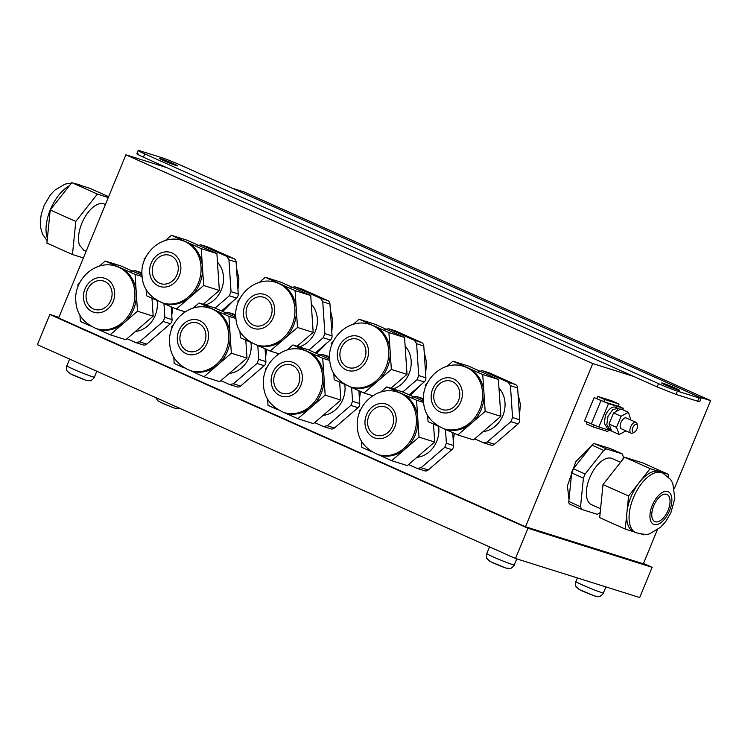 <?xml version="1.0" encoding="UTF-8"?>
<svg xmlns="http://www.w3.org/2000/svg" width="748" height="748" viewBox="0 0 748 748"><rect width="100%" height="100%" fill="white"/><g stroke="black" fill="none" stroke-linecap="round" stroke-linejoin="round"><path stroke-width="1.12" d="M701.026 398.338A14.876 0.748 -157.6 0 1 698.997 397.917L677.436 391.139A14.876 0.748 -157.6 0 1 658.52 383.631L144.766 153.892A14.876 0.748 -157.6 0 1 138.202 150.479A14.876 0.748 -157.6 0 1 140.222 150.9L161.783 157.678A14.876 0.748 -157.6 0 1 180.698 165.186L694.453 394.925A14.876 0.748 -157.6 0 1 701.026 398.338L699.66 401.639L697.641 401.209L676.08 394.439L657.165 386.931L166.869 167.674L125.907 154.799L58.643 317.975L525.489 526.742L643.345 563.786L657.324 529.865M232.198 188.216L243.764 191.853L710.6 400.61L698.464 396.795M125.907 154.799L592.743 363.565L525.489 526.742M633.706 376.44L592.743 363.565M144.766 153.892L143.41 157.183L166.869 167.674M143.41 157.183C136.706 154.135 135.192 153.134 138.866 154.2M710.6 400.61L674.406 488.425M58.924 317.311L49.854 314.469L527.957 528.266L652.134 567.302L643.486 563.431M603.084 446.313L597.334 444.508M591.472 445.845L575.81 461.628L567.423 485.929L568.994 499.617M176.219 165.57A9.668 0.486 -157.6 0 1 166.084 161.633A9.668 0.486 -157.6 0 1 159.661 158.473A9.668 0.486 -157.6 0 1 160.97 158.754A9.668 0.486 -157.6 0 1 171.114 162.69A9.668 0.486 -157.6 0 1 177.538 165.841A9.668 0.486 -157.6 0 1 176.219 165.57M49.854 314.469L37.4 344.678L515.503 558.485L639.68 597.521L652.134 567.302M515.503 558.485L527.957 528.266M678.249 390.073A9.668 0.486 -157.6 0 1 668.104 386.136A9.668 0.486 -157.6 0 1 661.681 382.976A9.668 0.486 -157.6 0 1 662.999 383.247A9.668 0.486 -157.6 0 1 673.144 387.184A9.668 0.486 -157.6 0 1 679.567 390.344A9.668 0.486 -157.6 0 1 678.249 390.073M618.185 406.229L619.082 404.06L612.042 400.909L597.671 396.393L596.792 398.516M587.068 422.106L586.348 423.864L593.388 427.005L594.127 425.201M593.388 427.005L607.759 431.531L608.395 429.988M597.671 396.393L604.711 399.535L619.082 404.06M604.711 399.535L603.842 401.648M581.364 590.593L583.075 591.378M583.094 591.378L593.286 595.511M492.249 562.571L504.171 567.498M161.446 402.807L173.368 407.735M72.332 374.795L84.253 379.713M618.353 405.818L622.504 408.053L608.498 403.649L594.127 397.599L604.973 402.078L618.474 406.323M611.696 431.035L598.868 426.996L584.506 420.956L594.127 397.599M611.284 429.941L607.441 428.454L604.319 423.499L605.394 415.505C608.292 409.474 611.49 406.669 614.996 407.09L620.644 409.614M616.604 411.269L617.811 408.343L616.604 411.269M609.863 429.567L606.787 424.555L607.993 416.365L612.64 409.689L617.811 408.343L620.625 409.605M610.424 420.563L612.977 414.355M621.083 416.271L616.511 427.37L619.25 434.504L611.742 431.147L609.003 424.013L613.575 412.915L620.896 408.941L628.404 412.298L621.083 416.271L613.575 412.915M630.891 420.039L628.404 412.298M619.25 434.504L625.954 430.867M616.511 427.37L609.003 424.013M634.585 432.026L633.163 432.868A5.947 3.001 -65.9 0 1 631.106 433.176L621.401 428.828A5.947 3.001 -65.9 0 1 620.952 422.498A5.947 3.001 -65.9 0 1 626.254 417.973L635.968 422.311A5.947 3.001 -65.9 0 1 637.109 424.041L637.427 425.668A4.282 2.16 -65.9 0 1 636.922 428.978A4.282 2.16 -65.9 0 1 634.585 432.026A4.282 2.16 -65.9 0 1 632.425 431.484A4.282 2.16 -65.9 0 1 632.78 427.678A4.282 2.16 -65.9 0 1 635.435 424.481A4.282 2.16 -65.9 0 1 637.427 425.668M631.106 433.176A5.947 3.001 -65.9 0 1 630.667 426.837A5.947 3.001 -65.9 0 1 635.968 422.311M499.58 439.824L514.652 426.837M519.458 415.467L520.412 404.416L518.027 393.962M507.125 380.816L501.272 378.198M433.41 465.546L448.491 452.559M453.288 441.189L454.307 433.382M410.437 395.411L420.815 384.874M425.621 373.514L426.575 362.453L424.191 351.999M413.289 338.853L407.436 336.235M151.9 339.657L166.982 326.67M171.778 315.301L172.797 307.493M237.939 289.588L238.902 278.527L236.518 268.074M225.616 254.928L220.136 252.431M222.764 311.486L233.142 300.948M245.737 381.62L260.818 368.633M265.615 357.264L266.634 349.456M331.775 331.551L332.738 320.49L330.354 310.037M319.452 296.891L313.599 294.273M316.6 353.449L326.979 342.911M339.573 423.583L354.655 410.596M359.451 399.226L360.471 391.419M668.188 476.728L668.422 474.382L659.297 471.511A32.725 16.493 114.1 0 1 660.194 471.857L662.541 472.904A32.725 16.493 114.1 0 0 642.27 482.684A32.725 16.493 114.1 0 0 629.264 513.586A32.725 16.493 114.1 0 0 635.828 532.651L633.481 531.604A32.725 16.493 -65.9 0 1 631.48 530.351A32.725 16.493 -65.9 0 1 631.415 530.295A32.725 16.493 -65.9 0 1 626.749 518.168L626.74 518.037A32.725 16.493 -65.9 0 1 626.918 512.539L625.253 529.079L633.921 531.8M625.253 529.079L599.681 517.644L603.01 484.554L628.582 495.989L626.918 512.539A32.725 16.493 114.1 0 1 627.89 506.602A32.725 16.493 114.1 0 1 627.927 506.443A32.725 16.493 114.1 0 1 631.032 496.756A32.725 16.493 114.1 0 1 634.463 489.678A32.725 16.493 114.1 0 1 635.707 487.574A32.725 16.493 114.1 0 1 635.791 487.434A32.725 16.493 114.1 0 1 639.372 482.32L628.582 495.989M641.662 534.24L643.514 534.82L643.869 534.362M650.162 468.641L659.297 471.511A32.725 16.493 114.1 0 0 655.893 471.128A32.725 16.493 114.1 0 0 655.79 471.137A32.725 16.493 114.1 0 0 645.795 475.719A32.725 16.493 114.1 0 0 643.355 477.879A32.725 16.493 114.1 0 0 643.252 477.981A32.725 16.493 114.1 0 0 639.372 482.32L650.162 468.641L624.599 457.206L603.01 484.554M668.422 474.382L642.85 462.947L624.599 457.206M669.965 503.114A14.876 7.499 -65.9 0 1 664.056 517.158A14.876 7.499 -65.9 0 1 654.837 521.608A14.876 7.499 -65.9 0 1 651.863 512.932A14.876 7.499 -65.9 0 1 657.773 498.888A14.876 7.499 -65.9 0 1 666.982 494.447A14.876 7.499 -65.9 0 1 669.965 503.114M620.588 462.292L612.219 458.543A25.292 12.744 114.1 0 0 598.372 464.041A25.292 12.744 114.1 0 0 591.986 472.942A25.292 12.744 114.1 0 0 586.516 489.781A25.292 12.744 114.1 0 0 586.497 489.977A25.292 12.744 114.1 0 0 591.565 504.713L600.579 508.743M600.186 512.67L597.325 514.325L581.551 509.369L580.532 506.723L583.412 478.15L585.104 474.026L603.748 450.408L606.46 448.931L622.355 453.943L610.62 448.697A4.46 2.244 -65.9 0 1 610.742 448.753M581.551 509.369L569.705 504.077A4.46 2.244 -65.9 0 1 568.807 501.478L571.678 472.904A4.46 2.244 -65.9 0 1 573.379 468.781L592.014 445.163A4.46 2.244 -65.9 0 1 594.735 443.686L610.499 448.65A4.46 2.244 -65.9 0 1 610.62 448.697M610.499 448.65L622.233 453.896L623.252 456.542L622.972 459.263M581.318 509.266L569.826 504.124A4.46 2.244 -65.9 0 1 569.705 504.077M83.393 257.948L72.472 254.516L46.9 243.081L50.228 209.992L71.817 182.643L90.069 188.384L108.638 196.687M71.817 182.643L97.38 194.078L108.301 197.509M50.228 209.992L75.8 221.427L97.38 194.078M72.472 254.516L75.8 221.427M83.898 250.318L79.484 245.12A25.292 12.744 -65.9 0 1 78.503 238.762A25.292 12.744 -65.9 0 1 88.292 212.17A25.292 12.744 -65.9 0 1 104.383 204.082L105.403 204.541M472.858 370.858A32.725 28.218 107.5 0 1 482.928 386.529L482.965 386.688A32.725 28.218 107.5 0 1 483.965 392.962L482.74 374.524L467.846 367.857A32.725 28.218 107.5 0 1 472.736 370.765A32.725 28.218 107.5 0 1 472.858 370.858M482.74 374.524L498.402 379.442L468.613 366.118L452.942 361.191L467.846 367.857A32.725 28.218 -72.5 0 0 465.2 366.857L463.76 366.408C443.377 359.302 421.208 379.797 423.518 401.396C424.144 413.981 431.016 423.134 444.134 428.847A32.725 28.218 -72.5 0 0 482.525 392.504A32.725 28.218 -72.5 0 0 463.76 366.408M485.181 411.4L483.965 392.962A32.725 28.218 -72.5 0 1 483.806 399.432A32.725 28.218 -72.5 0 1 483.788 399.61A32.725 28.218 -72.5 0 1 481.188 409.614A32.725 28.218 -72.5 0 1 477.467 416.505A32.725 28.218 -72.5 0 1 476.018 418.469A32.725 28.218 -72.5 0 1 475.906 418.6A32.725 28.218 -72.5 0 1 471.511 423.181L485.181 411.4L500.851 416.327L498.402 379.442M444.134 428.847L445.574 429.296A32.725 28.218 -72.5 0 0 448.333 429.988A32.725 28.218 -72.5 0 0 448.482 430.016A32.725 28.218 -72.5 0 0 463.012 428.408A32.725 28.218 -72.5 0 0 466.313 426.818A32.725 28.218 -72.5 0 0 466.462 426.743A32.725 28.218 -72.5 0 0 471.511 423.181L457.832 434.953L473.493 439.88L500.851 416.327M452.942 361.191L447.005 366.305M427.136 383.415L425.593 384.752L425.715 386.679M427.613 415.299L428.034 421.629L438.104 426.136M444.228 428.875L457.832 434.953M433.775 397.693A14.876 12.828 107.5 0 1 451.222 381.171A14.876 12.828 107.5 0 1 459.749 393.037A14.876 12.828 107.5 0 1 442.302 409.558A14.876 12.828 107.5 0 1 433.775 397.693M483.086 431.624A25.292 21.804 -72.5 0 0 492.474 428.286A25.292 21.804 -72.5 0 0 500.375 420.385A25.292 21.804 -72.5 0 0 505.022 402.994A25.292 21.804 -72.5 0 0 505.003 402.779A25.292 21.804 -72.5 0 0 498.972 388.044M478.617 371.457L482.516 370.756L508.247 382.265L510.445 385.688L512.558 417.543L510.856 421.666L487.229 442.003L483.339 442.704L474.7 438.842M487.229 442.003L494.419 444.265A4.46 3.852 107.5 0 1 490.884 445.097L483.339 442.704M489.697 373.018A4.46 3.852 107.5 0 0 489.342 372.878L482.151 370.625L489.697 373.018L515.428 384.528A4.46 3.852 107.5 0 1 517.635 387.95L519.738 419.806A4.46 3.852 107.5 0 1 518.046 423.92L494.419 444.265M406.697 396.58A32.725 28.218 107.5 0 1 416.758 412.251L416.795 412.41A32.725 28.218 107.5 0 1 417.795 418.674L416.571 400.236L401.676 393.579A32.725 28.218 107.5 0 1 406.575 396.487A32.725 28.218 107.5 0 1 406.697 396.58M423.508 401.265L402.443 391.84L386.772 386.912L401.676 393.579A32.725 28.218 -72.5 0 0 399.03 392.578L397.599 392.12C377.207 385.014 355.038 405.519 357.357 427.117C357.983 439.702 364.856 448.856 377.964 454.56A32.725 28.218 -72.5 0 0 416.356 418.226A32.725 28.218 -72.5 0 0 397.599 392.12M416.571 400.236L423.602 402.452M419.02 437.122L417.795 418.674A32.725 28.218 -72.5 0 1 417.646 425.154A32.725 28.218 -72.5 0 1 417.627 425.322A32.725 28.218 -72.5 0 1 415.028 435.336A32.725 28.218 -72.5 0 1 411.297 442.227A32.725 28.218 -72.5 0 1 409.848 444.19A32.725 28.218 -72.5 0 1 409.745 444.321A32.725 28.218 -72.5 0 1 405.341 448.894L419.02 437.122L434.682 442.04L433.494 424.069M377.964 454.56L379.404 455.018A32.725 28.218 -72.5 0 0 382.163 455.71A32.725 28.218 -72.5 0 0 382.312 455.738A32.725 28.218 -72.5 0 0 396.851 454.13A32.725 28.218 -72.5 0 0 400.152 452.54A32.725 28.218 -72.5 0 0 400.292 452.465A32.725 28.218 -72.5 0 0 405.341 448.894L391.662 460.675L407.333 465.602L434.682 442.04M386.772 386.912L380.835 392.027M360.975 409.137L359.423 410.465L359.554 412.4M361.443 441.021L361.864 447.351L371.934 451.848M378.058 454.588L391.662 460.675M367.605 423.405A14.876 12.828 107.5 0 1 385.061 406.893A14.876 12.828 107.5 0 1 393.588 418.758A14.876 12.828 107.5 0 1 376.132 435.271A14.876 12.828 107.5 0 1 367.605 423.405M416.926 457.337A25.292 21.804 -72.5 0 0 426.313 454.008A25.292 21.804 -72.5 0 0 434.214 446.107A25.292 21.804 -72.5 0 0 438.852 428.716A25.292 21.804 -72.5 0 0 438.833 428.501A25.292 21.804 -72.5 0 0 438.618 426.435M445.471 429.427L446.388 443.265L444.686 447.379L421.068 467.724L417.169 468.426L408.539 464.564M421.068 467.724L428.249 469.987A4.46 3.852 107.5 0 1 424.714 470.819L417.169 468.426M412.447 397.179L416.346 396.477L423.452 399.656M423.443 398.703A4.46 3.852 107.5 0 0 423.172 398.6L415.981 396.346L423.443 398.712M428.249 469.987L451.876 449.642A4.46 3.852 107.5 0 0 453.578 445.518L452.718 432.671M379.021 328.896A32.725 28.218 107.5 0 1 389.091 344.566L389.128 344.725A32.725 28.218 107.5 0 1 390.129 350.999L388.904 332.561L374.009 325.894A32.725 28.218 107.5 0 1 378.899 328.802A32.725 28.218 107.5 0 1 379.021 328.896M388.904 332.561L404.565 337.479L374.776 324.155L359.105 319.228L374.009 325.894A32.725 28.218 -72.5 0 0 371.363 324.894L369.923 324.445C349.54 317.339 327.372 337.834 329.681 359.433C330.307 372.018 337.18 381.171 350.298 386.884A32.725 28.218 -72.5 0 0 388.689 350.541A32.725 28.218 -72.5 0 0 369.923 324.445M391.344 369.437L390.129 350.999A32.725 28.218 -72.5 0 1 389.97 357.469A32.725 28.218 -72.5 0 1 389.951 357.647A32.725 28.218 -72.5 0 1 387.352 367.651A32.725 28.218 -72.5 0 1 383.631 374.542A32.725 28.218 -72.5 0 1 382.181 376.506A32.725 28.218 -72.5 0 1 382.069 376.646A32.725 28.218 -72.5 0 1 377.675 381.218L391.344 369.437L407.015 374.365L404.565 337.479M350.298 386.884L351.738 387.333A32.725 28.218 -72.5 0 0 354.496 388.025A32.725 28.218 -72.5 0 0 354.636 388.053A32.725 28.218 -72.5 0 0 369.175 386.445A32.725 28.218 -72.5 0 0 372.476 384.855A32.725 28.218 -72.5 0 0 372.616 384.781A32.725 28.218 -72.5 0 0 377.675 381.218L363.996 392.99L372.775 395.757M359.105 319.228L353.168 324.342M333.299 341.453L331.757 342.79L331.878 344.725M390.924 388.221L407.015 374.365M333.776 373.336L334.197 379.666L344.267 384.173M350.391 386.912L363.996 392.99M339.938 355.73A14.876 12.828 107.5 0 1 357.385 339.209A14.876 12.828 107.5 0 1 365.912 351.074A14.876 12.828 107.5 0 1 348.465 367.595A14.876 12.828 107.5 0 1 339.938 355.73M393.065 388.885A25.292 21.804 -72.5 0 0 398.637 386.323A25.292 21.804 -72.5 0 0 406.538 378.423A25.292 21.804 -72.5 0 0 411.185 361.032A25.292 21.804 -72.5 0 0 411.166 360.817A25.292 21.804 -72.5 0 0 405.136 346.081M384.781 329.494L388.67 328.802L414.411 340.303L416.608 343.725L418.721 375.58L417.019 379.704L402.761 391.98M395.86 331.055A4.46 3.852 107.5 0 0 395.505 330.925L388.315 328.662L395.86 331.055L421.591 342.565A4.46 3.852 107.5 0 1 423.789 345.987L425.902 377.843A4.46 3.852 107.5 0 1 424.209 381.957L409.212 394.869M79.933 315.132L80.354 321.462L90.424 325.969M96.455 328.671L97.895 329.129A32.725 28.218 -72.5 0 0 100.653 329.821A32.725 28.218 -72.5 0 0 100.802 329.849A32.725 28.218 -72.5 0 0 116.595 327.699A32.725 28.218 -72.5 0 0 118.642 326.652A32.725 28.218 -72.5 0 0 118.782 326.577A32.725 28.218 -72.5 0 0 123.831 323.005A32.725 28.218 -72.5 0 0 128.226 318.433A32.725 28.218 -72.5 0 0 128.338 318.302A32.725 28.218 -72.5 0 0 130.601 315.095A32.725 28.218 -72.5 0 0 133.518 309.448A32.725 28.218 -72.5 0 0 136.108 299.434A32.725 28.218 -72.5 0 0 136.136 299.265A32.725 28.218 -72.5 0 0 136.286 292.795A32.725 28.218 -72.5 0 0 135.285 286.521A32.725 28.218 -72.5 0 0 135.248 286.362A32.725 28.218 -72.5 0 0 125.178 270.692A32.725 28.218 -72.5 0 0 125.056 270.598A32.725 28.218 -72.5 0 0 120.166 267.691A32.725 28.218 -72.5 0 0 117.52 266.69L116.09 266.232C95.697 259.135 73.528 279.63 75.838 301.229C76.474 313.814 83.346 322.968 96.455 328.671A32.725 28.218 -72.5 0 0 134.846 292.337A32.725 28.218 -72.5 0 0 116.09 266.232M96.548 328.699L110.152 334.786L125.823 339.714L153.172 316.161L151.984 298.181M79.456 283.249L77.914 284.586L78.035 286.512M110.152 334.786L137.501 311.233L135.061 274.348L105.262 261.024L99.325 266.138M141.998 275.376L120.933 265.951L105.262 261.024M137.501 311.233L153.172 316.161M135.061 274.348L142.092 276.564M112.069 292.87A14.876 12.828 107.5 0 1 94.622 309.382A14.876 12.828 107.5 0 1 86.095 297.517A14.876 12.828 107.5 0 1 103.542 281.005A14.876 12.828 107.5 0 1 112.069 292.87M135.407 331.448A25.292 21.804 -72.5 0 0 144.803 328.12A25.292 21.804 -72.5 0 0 152.704 320.219A25.292 21.804 -72.5 0 0 157.342 302.828A25.292 21.804 -72.5 0 0 157.323 302.613A25.292 21.804 -72.5 0 0 157.108 300.546M130.937 271.29L134.836 270.589L141.933 273.768M134.472 270.458L141.933 272.824A4.46 3.852 107.5 0 0 141.662 272.711L134.472 270.458M163.962 303.538L164.878 317.376L163.176 321.49L139.558 341.836L135.659 342.537L127.02 338.676M139.558 341.836L146.739 344.099A4.46 3.852 107.5 0 1 143.205 344.931L135.659 342.537M146.739 344.099L170.366 323.753A4.46 3.852 107.5 0 0 172.059 319.63L171.208 306.783M146.103 289.411L146.524 295.741L156.594 300.247M162.625 302.959L164.064 303.408A32.725 28.218 -72.5 0 0 166.823 304.099A32.725 28.218 -72.5 0 0 166.963 304.127A32.725 28.218 -72.5 0 0 182.764 301.977A32.725 28.218 -72.5 0 0 184.803 300.939A32.725 28.218 -72.5 0 0 184.943 300.855A32.725 28.218 -72.5 0 0 189.992 297.293A32.725 28.218 -72.5 0 0 194.396 292.72A32.725 28.218 -72.5 0 0 194.508 292.58A32.725 28.218 -72.5 0 0 196.771 289.382A32.725 28.218 -72.5 0 0 199.679 283.726A32.725 28.218 -72.5 0 0 202.278 273.721A32.725 28.218 -72.5 0 0 202.297 273.544A32.725 28.218 -72.5 0 0 202.446 267.073A32.725 28.218 -72.5 0 0 201.455 260.809A32.725 28.218 -72.5 0 0 201.408 260.641A32.725 28.218 -72.5 0 0 191.348 244.97A32.725 28.218 -72.5 0 0 191.226 244.876A32.725 28.218 -72.5 0 0 186.327 241.969A32.725 28.218 -72.5 0 0 183.69 240.968L182.25 240.519C161.867 233.413 139.698 253.909 142.008 275.507C142.634 288.102 149.507 297.246 162.625 302.959A32.725 28.218 -72.5 0 0 201.016 266.625A32.725 28.218 -72.5 0 0 182.25 240.519M162.709 302.987L176.322 309.064L185.102 311.832M145.626 257.527L144.074 258.864L144.205 260.8M176.322 309.064L203.671 285.512L201.231 248.635L171.432 235.311L165.495 240.426M201.231 248.635L216.892 253.553L187.094 240.23L171.432 235.311M216.892 253.553L219.342 290.439L203.25 304.296M203.671 285.512L219.342 290.439M178.239 267.148A14.876 12.828 107.5 0 1 160.792 283.67A14.876 12.828 107.5 0 1 152.265 271.805A14.876 12.828 107.5 0 1 169.712 255.283A14.876 12.828 107.5 0 1 178.239 267.148M205.382 304.969A25.292 21.804 -72.5 0 0 210.964 302.398A25.292 21.804 -72.5 0 0 218.865 294.497A25.292 21.804 -72.5 0 0 223.502 277.106A25.292 21.804 -72.5 0 0 223.493 276.891A25.292 21.804 -72.5 0 0 217.462 262.155M197.107 245.568L200.997 244.876L226.738 256.377L228.935 259.799L231.038 291.655L229.346 295.778L215.087 308.054M200.642 244.736L208.187 247.13A4.46 3.852 107.5 0 0 207.822 246.999L200.642 244.736M221.539 310.944L236.527 298.031A4.46 3.852 107.5 0 0 238.229 293.917L236.116 262.062A4.46 3.852 107.5 0 0 233.918 258.64L208.187 247.13M173.77 357.095L174.191 363.425L184.26 367.932M190.291 370.634L191.731 371.092A32.725 28.218 -72.5 0 0 194.489 371.784A32.725 28.218 -72.5 0 0 194.639 371.812A32.725 28.218 -72.5 0 0 210.431 369.662A32.725 28.218 -72.5 0 0 212.479 368.614A32.725 28.218 -72.5 0 0 212.619 368.54A32.725 28.218 -72.5 0 0 217.668 364.968A32.725 28.218 -72.5 0 0 222.062 360.396A32.725 28.218 -72.5 0 0 222.175 360.265A32.725 28.218 -72.5 0 0 224.437 357.058A32.725 28.218 -72.5 0 0 227.355 351.41A32.725 28.218 -72.5 0 0 229.945 341.397A32.725 28.218 -72.5 0 0 229.973 341.228A32.725 28.218 -72.5 0 0 230.122 334.758A32.725 28.218 -72.5 0 0 229.122 328.484A32.725 28.218 -72.5 0 0 229.084 328.325A32.725 28.218 -72.5 0 0 219.014 312.655A32.725 28.218 -72.5 0 0 218.893 312.561A32.725 28.218 -72.5 0 0 214.003 309.653A32.725 28.218 -72.5 0 0 211.357 308.653L209.926 308.195C189.534 301.098 167.365 321.593 169.674 343.192C170.31 355.777 177.183 364.931 190.291 370.634A32.725 28.218 -72.5 0 0 228.682 334.3A32.725 28.218 -72.5 0 0 209.926 308.195M190.385 370.662L203.989 376.749L219.66 381.676L247.008 358.124L245.821 340.144M173.293 325.212L171.75 326.549L171.872 328.475M203.989 376.749L231.347 353.196L228.897 316.311L199.099 302.987L193.162 308.101M235.835 317.339L214.769 307.914L199.099 302.987M231.347 353.196L247.008 358.124M228.897 316.311L235.929 318.526M205.915 334.833A14.876 12.828 107.5 0 1 188.459 351.345A14.876 12.828 107.5 0 1 179.931 339.48A14.876 12.828 107.5 0 1 197.379 322.968A14.876 12.828 107.5 0 1 205.915 334.833M229.243 373.411A25.292 21.804 -72.5 0 0 238.64 370.082A25.292 21.804 -72.5 0 0 246.541 362.182A25.292 21.804 -72.5 0 0 251.178 344.791A25.292 21.804 -72.5 0 0 251.16 344.576A25.292 21.804 -72.5 0 0 250.945 342.509M224.774 313.253L228.673 312.552L235.779 315.731M228.308 312.421L235.77 314.786A4.46 3.852 107.5 0 0 235.498 314.674L228.308 312.421M257.798 345.501L258.714 359.339L257.013 363.453L233.395 383.799L229.496 384.5L220.856 380.639M233.395 383.799L240.576 386.062A4.46 3.852 107.5 0 1 237.041 386.894L229.496 384.5M240.576 386.062L264.203 365.716A4.46 3.852 107.5 0 0 265.895 361.593L265.044 348.746M239.94 331.373L240.36 337.703L250.43 342.21M256.461 344.921L257.901 345.37A32.725 28.218 -72.5 0 0 260.659 346.062A32.725 28.218 -72.5 0 0 260.8 346.09A32.725 28.218 -72.5 0 0 276.601 343.94A32.725 28.218 -72.5 0 0 278.639 342.893A32.725 28.218 -72.5 0 0 278.78 342.818A32.725 28.218 -72.5 0 0 283.829 339.255A32.725 28.218 -72.5 0 0 288.232 334.683A32.725 28.218 -72.5 0 0 288.345 334.543A32.725 28.218 -72.5 0 0 290.607 331.345A32.725 28.218 -72.5 0 0 293.515 325.689A32.725 28.218 -72.5 0 0 296.115 315.684A32.725 28.218 -72.5 0 0 296.133 315.506A32.725 28.218 -72.5 0 0 296.292 309.036A32.725 28.218 -72.5 0 0 295.292 302.762A32.725 28.218 -72.5 0 0 295.245 302.603A32.725 28.218 -72.5 0 0 285.184 286.933A32.725 28.218 -72.5 0 0 285.063 286.839A32.725 28.218 -72.5 0 0 280.163 283.931A32.725 28.218 -72.5 0 0 277.527 282.931L276.087 282.482C255.704 275.376 233.535 295.871 235.844 317.47C236.471 330.055 243.343 339.209 256.461 344.921A32.725 28.218 -72.5 0 0 294.852 308.587A32.725 28.218 -72.5 0 0 276.087 282.482M256.545 344.95L270.159 351.027L278.939 353.795M239.463 299.49L237.911 300.827L238.042 302.762M270.159 351.027L297.508 327.474L295.067 290.598L265.269 277.274L259.332 282.389M295.067 290.598L310.729 295.516L280.939 282.192L265.269 277.274M310.729 295.516L313.178 332.402L297.087 346.259M297.508 327.474L313.178 332.402M272.076 309.111A14.876 12.828 107.5 0 1 254.629 325.632A14.876 12.828 107.5 0 1 246.101 313.767A14.876 12.828 107.5 0 1 263.548 297.246A14.876 12.828 107.5 0 1 272.076 309.111M299.228 346.932A25.292 21.804 -72.5 0 0 304.801 344.361A25.292 21.804 -72.5 0 0 312.701 336.46A25.292 21.804 -72.5 0 0 317.348 319.069A25.292 21.804 -72.5 0 0 317.33 318.854A25.292 21.804 -72.5 0 0 311.299 304.118M290.944 287.531L294.834 286.839L320.574 298.34L322.771 301.762L324.884 333.617L323.183 337.741L308.924 350.017M294.478 286.699L302.024 289.093A4.46 3.852 107.5 0 0 301.668 288.962L294.478 286.699M315.376 352.906L330.364 339.994A4.46 3.852 107.5 0 0 332.065 335.88L329.952 304.025A4.46 3.852 107.5 0 0 327.755 300.603L302.024 289.093M312.86 354.617A32.725 28.218 107.5 0 1 322.921 370.288L322.958 370.447A32.725 28.218 107.5 0 1 323.959 376.721L322.734 358.273L307.839 351.616A32.725 28.218 107.5 0 1 312.739 354.524A32.725 28.218 107.5 0 1 312.86 354.617M329.672 359.302L308.606 349.877L292.936 344.95L307.839 351.616A32.725 28.218 -72.5 0 0 305.193 350.616L303.763 350.158C283.37 343.061 261.202 363.556 263.511 385.155C264.147 397.74 271.019 406.893 284.128 412.597A32.725 28.218 -72.5 0 0 322.519 376.263A32.725 28.218 -72.5 0 0 303.763 350.158M322.734 358.273L329.765 360.489M325.184 395.159L323.959 376.721A32.725 28.218 -72.5 0 1 323.809 383.191A32.725 28.218 -72.5 0 1 323.791 383.359A32.725 28.218 -72.5 0 1 321.191 393.373A32.725 28.218 -72.5 0 1 317.461 400.264A32.725 28.218 -72.5 0 1 316.011 402.228A32.725 28.218 -72.5 0 1 315.908 402.359A32.725 28.218 -72.5 0 1 311.505 406.931L325.184 395.159L340.845 400.077L339.657 382.106M284.128 412.597L285.568 413.055A32.725 28.218 -72.5 0 0 288.326 413.747A32.725 28.218 -72.5 0 0 288.476 413.775A32.725 28.218 -72.5 0 0 303.015 412.167A32.725 28.218 -72.5 0 0 306.315 410.577A32.725 28.218 -72.5 0 0 306.456 410.502A32.725 28.218 -72.5 0 0 311.505 406.931L297.826 418.712L313.496 423.639L340.845 400.077M292.936 344.95L286.998 350.064M267.13 367.175L265.587 368.512L265.718 370.438M267.606 399.058L268.027 405.388L278.097 409.895M284.221 412.625L297.826 418.712M273.768 381.443A14.876 12.828 107.5 0 1 291.224 364.931A14.876 12.828 107.5 0 1 299.752 376.796A14.876 12.828 107.5 0 1 282.295 393.308A14.876 12.828 107.5 0 1 273.768 381.443M323.08 415.374A25.292 21.804 -72.5 0 0 332.477 412.045A25.292 21.804 -72.5 0 0 340.377 404.144A25.292 21.804 -72.5 0 0 345.015 386.753A25.292 21.804 -72.5 0 0 344.996 386.538A25.292 21.804 -72.5 0 0 344.781 384.472M351.635 387.464L352.551 401.302L350.849 405.416L327.231 425.762L323.332 426.463L314.693 422.601M327.231 425.762L334.412 428.024A4.46 3.852 107.5 0 1 330.878 428.856L323.332 426.463M318.611 355.216L322.51 354.515L329.616 357.694M322.145 354.384L329.606 356.749A4.46 3.852 107.5 0 0 329.335 356.637L322.145 354.384M334.412 428.024L358.04 407.679A4.46 3.852 107.5 0 0 359.732 403.555L358.881 390.708M657.165 386.931L658.52 383.631M677.436 391.139L676.08 394.439M698.997 397.917L697.641 401.209M605.889 586.9L603.412 592.912A14.876 0.748 -157.6 0 1 601.392 592.481A14.876 0.748 -157.6 0 1 585.787 586.432A14.876 0.748 -157.6 0 1 575.904 581.57L577.4 577.942M516.775 558.887L514.297 564.899A14.876 0.748 -157.6 0 1 512.277 564.469A14.876 0.748 -157.6 0 1 496.681 558.419A14.876 0.748 -157.6 0 1 486.798 553.557L489.547 546.872M96.801 371.242L94.379 377.114A14.876 0.748 -157.6 0 1 92.359 376.693A14.876 0.748 -157.6 0 1 76.754 370.634A14.876 0.748 -157.6 0 1 66.871 365.772L69.629 359.096M622.504 408.053L621.953 409.408M608.498 403.649L598.868 426.996M600.925 400.648L591.303 423.994M671.779 502.132A17.849 8.995 -65.9 0 1 659.343 523.656A17.849 8.995 -65.9 0 1 650.049 513.913A17.849 8.995 -65.9 0 1 662.485 492.399A17.849 8.995 -65.9 0 1 671.779 502.132M603.748 450.408L592.014 445.163M606.46 448.931L594.735 443.686M585.104 474.026L573.379 468.781M583.412 478.15L571.678 472.904M580.532 506.723L568.807 501.478M47.395 238.219A32.725 16.493 -65.9 0 1 58.671 195.275A32.725 16.493 -65.9 0 1 69.227 185.915M76.352 184.073A32.725 16.493 -65.9 0 1 79.503 184.812L81.401 185.663M431.175 398.151A17.849 15.39 107.5 0 1 445.612 377.946A17.849 15.39 107.5 0 1 462.348 392.569A17.849 15.39 107.5 0 1 447.921 412.784A17.849 15.39 107.5 0 1 431.175 398.151M510.856 421.666L518.046 423.92M512.558 417.543L519.738 419.806M510.445 385.688L517.635 387.95M508.247 382.265L515.428 384.528M365.005 423.873A17.849 15.39 107.5 0 1 379.442 403.658A17.849 15.39 107.5 0 1 396.178 418.291A17.849 15.39 107.5 0 1 381.751 438.506A17.849 15.39 107.5 0 1 365.005 423.873M444.686 447.379L451.876 449.642M446.388 443.265L453.578 445.518M337.339 356.188A17.849 15.39 107.5 0 1 351.775 335.983A17.849 15.39 107.5 0 1 368.512 350.616A17.849 15.39 107.5 0 1 354.084 370.821A17.849 15.39 107.5 0 1 337.339 356.188M417.019 379.704L424.209 381.957M418.721 375.58L425.902 377.843M416.608 343.725L423.789 345.987M414.411 340.303L421.591 342.565M114.668 292.403A17.849 15.39 107.5 0 1 100.241 312.617A17.849 15.39 107.5 0 1 83.496 297.985A17.849 15.39 107.5 0 1 97.932 277.779A17.849 15.39 107.5 0 1 114.668 292.403M163.176 321.49L170.366 323.753M164.878 317.376L172.059 319.63M180.838 266.69A17.849 15.39 107.5 0 1 166.402 286.895A17.849 15.39 107.5 0 1 149.665 272.263A17.849 15.39 107.5 0 1 164.102 252.057A17.849 15.39 107.5 0 1 180.838 266.69M229.346 295.778L236.527 298.031M231.038 291.655L238.229 293.917M228.935 259.799L236.116 262.062M226.738 256.377L233.918 258.64M208.505 334.365A17.849 15.39 107.5 0 1 194.078 354.58A17.849 15.39 107.5 0 1 177.332 339.947A17.849 15.39 107.5 0 1 191.769 319.733A17.849 15.39 107.5 0 1 208.505 334.365M257.013 363.453L264.203 365.716M258.714 359.339L265.895 361.593M274.675 308.653A17.849 15.39 107.5 0 1 260.239 328.858A17.849 15.39 107.5 0 1 243.502 314.225A17.849 15.39 107.5 0 1 257.938 294.02A17.849 15.39 107.5 0 1 274.675 308.653M323.183 337.741L330.364 339.994M324.884 333.617L332.065 335.88M322.771 301.762L329.952 304.025M320.574 298.34L327.755 300.603M271.169 381.91A17.849 15.39 107.5 0 1 285.605 361.695A17.849 15.39 107.5 0 1 302.342 376.328A17.849 15.39 107.5 0 1 287.915 396.543A17.849 15.39 107.5 0 1 271.169 381.91M350.849 405.416L358.04 407.679M352.551 401.302L359.732 403.555M138.202 150.479L136.837 153.779M603.412 592.912C603.44 593.884 599.288 597.306 599.129 596.483L594.912 596.062L579.139 589.489L576.184 586.722C575.53 587.311 575.399 580.663 575.904 581.57M514.297 564.899C514.334 565.862 510.173 569.293 510.014 568.461L505.798 568.05L490.024 561.477L487.079 558.7C486.424 559.298 486.284 552.641 486.798 553.557M180.025 408.464L174.995 408.286L164.055 404.004L157.809 400.788L155.734 397.599M94.379 377.114C94.407 378.086 90.256 381.508 90.097 380.685L85.88 380.264L70.106 373.691L67.152 370.924C66.497 371.513 66.366 364.865 66.871 365.772M623.318 408.221L622.691 409.745M635.828 532.651C643.691 534.642 648.544 534.867 650.395 533.333L660.624 527.237L665.926 521.272L670.9 512.689L674.846 498.374L672.761 483.311L670.526 479.431L662.541 472.904M47.143 240.734L42.561 234.152L40.729 228.056L40.289 222.465L41.196 214.536L44.272 205.102L50.387 194.882L54.726 190.207L65.048 184.092L71.453 183.101M73.659 183.223L79.503 184.812M83.729 250.253L86.123 251.319"/></g></svg>
